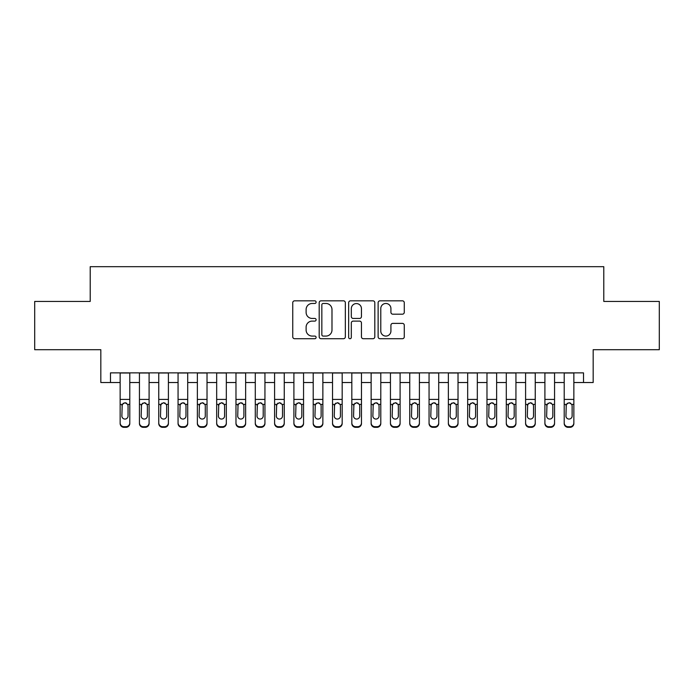 <?xml version="1.0" encoding="UTF-8"?>
<svg xmlns="http://www.w3.org/2000/svg" width="694" height="694" viewBox="0 0 694 694"><rect width="100%" height="100%" fill="white"/><g stroke="black" fill="none" stroke-linecap="round" stroke-linejoin="round"><path stroke-width="1.04" d="M316.108 302.15A1.327 1.327 0 0 0 314.781 300.823L294.646 300.823A1.891 1.891 0 0 0 292.747 302.723L292.747 336.833A1.891 1.891 0 0 0 294.646 338.724L314.781 338.724A1.327 1.327 0 0 0 316.108 337.405A1.327 1.327 0 0 0 314.781 336.078L312.179 336.078A6.064 6.064 0 0 1 306.115 330.014L306.115 327.169A6.064 6.064 0 0 1 312.179 321.105L314.781 321.105A1.327 1.327 0 0 0 316.108 319.778A1.327 1.327 0 0 0 314.781 318.451L312.179 318.451A6.064 6.064 0 0 1 306.115 312.387L306.115 309.541A6.064 6.064 0 0 1 312.179 303.478L314.781 303.478A1.327 1.327 0 0 0 316.108 302.15M402.39 314.182A1.891 1.891 0 0 0 404.281 312.291L404.281 302.723A1.891 1.891 0 0 0 402.39 300.823L380.026 300.823A1.891 1.891 0 0 0 378.126 302.723L378.126 336.833A1.891 1.891 0 0 0 380.026 338.724L402.39 338.724A1.891 1.891 0 0 0 404.281 336.833L404.281 325.269A1.891 1.891 0 0 0 402.39 323.378L392.813 323.378A1.891 1.891 0 0 0 390.922 325.269L390.922 331.003A5.066 5.066 0 0 1 385.847 336.078A5.066 5.066 0 0 1 380.78 331.003L380.78 308.544A5.066 5.066 0 0 1 385.847 303.478A5.066 5.066 0 0 1 390.922 308.544L390.922 312.291A1.891 1.891 0 0 0 392.813 314.182L402.39 314.182M110.485 382.524L110.485 372.869L583.515 372.869L583.515 382.524L593.17 382.524L593.17 349.707L659.3 349.707L659.3 301.43L603.789 301.43L603.789 266.678L90.211 266.678L90.211 301.43L34.7 301.43L34.7 349.707L100.83 349.707L100.83 382.524L120.14 382.524M345.343 302.723A1.891 1.891 0 0 0 343.443 300.823L321.088 300.823A1.891 1.891 0 0 0 319.188 302.723L319.188 336.833A1.891 1.891 0 0 0 321.088 338.724L343.443 338.724A1.891 1.891 0 0 0 345.343 336.833L345.343 302.723M350.557 300.823L372.912 300.823A1.891 1.891 0 0 1 374.812 302.723L374.812 336.833A1.891 1.891 0 0 1 372.912 338.724L363.344 338.724A1.891 1.891 0 0 1 361.453 336.833L361.453 322.996A1.891 1.891 0 0 0 359.553 321.105L353.203 321.105A1.891 1.891 0 0 0 351.311 322.996L351.311 337.405A1.327 1.327 0 0 1 349.984 338.724A1.327 1.327 0 0 1 348.657 337.405L348.657 302.723A1.891 1.891 0 0 1 350.557 300.823M129.787 382.524L139.442 382.524M149.097 382.524L158.752 382.524M168.408 382.524L178.063 382.524M187.71 382.524L197.365 382.524M207.02 382.524L216.675 382.524M226.331 382.524L235.977 382.524M245.633 382.524L255.288 382.524M264.943 382.524L274.598 382.524M284.254 382.524L293.9 382.524M303.556 382.524L313.211 382.524M322.866 382.524L332.521 382.524M342.177 382.524L351.823 382.524M361.479 382.524L371.134 382.524M380.789 382.524L390.444 382.524M400.1 382.524L409.746 382.524M419.402 382.524L429.057 382.524M438.712 382.524L448.367 382.524M458.023 382.524L467.669 382.524M477.325 382.524L486.98 382.524M496.635 382.524L506.29 382.524M515.937 382.524L525.592 382.524M535.248 382.524L544.903 382.524M554.558 382.524L564.213 382.524M573.86 382.524L583.515 382.524M323.17 303.478A1.327 1.327 0 0 0 321.843 304.805L321.843 334.751A1.327 1.327 0 0 0 323.17 336.078L325.92 336.078A6.064 6.064 0 0 0 331.984 330.014L331.984 309.541A6.064 6.064 0 0 0 325.92 303.478L323.17 303.478M361.453 308.639A5.066 5.066 0 0 0 356.378 303.573A5.066 5.066 0 0 0 351.311 308.639L351.311 316.551A1.891 1.891 0 0 0 353.203 318.451L359.553 318.451A1.891 1.891 0 0 0 361.453 316.551L361.453 308.639M120.14 405.001L120.14 422.88A3.86 3.834 0 0 0 124 426.715L125.926 426.715A3.86 3.834 0 0 0 129.787 422.88L129.787 423.487A3.86 3.834 180 0 1 125.926 427.322L125.926 426.715M128.052 415.984L128.052 405.817L128.052 415.984A3.088 3.062 180 0 1 124.963 419.055A3.088 3.062 180 0 0 128.052 415.984M121.875 416.591L121.875 415.984A3.088 3.062 180 0 0 124.963 419.055M123.35 403.171L121.875 405.582M126.577 403.171L124.963 402.711L127.713 404.394L128.052 405.817M129.787 372.869L129.787 423.487M120.14 372.869L120.14 423.487A3.86 3.834 180 0 0 124 427.322L125.926 427.322M120.14 404.394L122.213 404.394L121.875 415.984M122.213 404.394L124.963 402.711M139.442 405.001L139.442 423.487A3.86 3.834 180 0 0 143.302 427.322L145.237 427.322L145.237 426.715A3.86 3.834 0 0 0 149.097 422.88L149.097 423.487A3.86 3.834 180 0 1 145.237 427.322M147.362 415.984L147.362 405.817L147.362 415.984A3.088 3.062 180 0 1 144.274 419.055A3.088 3.062 180 0 0 147.362 415.984M141.177 416.591L141.177 415.984A3.088 3.062 180 0 0 144.274 419.055M142.66 403.171L141.177 405.582M145.879 403.171L144.274 402.711L147.015 404.394L147.362 405.817M158.752 405.001L158.752 423.487A3.86 3.834 180 0 0 162.613 427.322L164.547 427.322L164.547 426.715A3.86 3.834 0 0 0 168.408 422.88L168.408 423.487A3.86 3.834 180 0 1 164.547 427.322M166.664 415.984L166.664 405.817L166.664 415.984A3.088 3.062 180 0 1 163.576 419.055A3.088 3.062 180 0 0 166.664 415.984M160.488 416.591L160.488 415.984A3.088 3.062 180 0 0 163.576 419.055M161.962 403.171L160.488 405.582M165.189 403.171L163.576 402.711L166.326 404.394L166.664 405.817M178.063 405.001L178.063 423.487A3.86 3.834 180 0 0 181.923 427.322L183.849 427.322L183.849 426.715A3.86 3.834 0 0 0 187.71 422.88L187.71 423.487A3.86 3.834 180 0 1 183.849 427.322M185.975 415.984L185.975 405.817L185.975 415.984A3.088 3.062 180 0 1 182.886 419.055A3.088 3.062 180 0 0 185.975 415.984M179.798 416.591L179.798 415.984A3.088 3.062 180 0 0 182.886 419.055M181.273 403.171L179.798 405.582M184.5 403.171L182.886 402.711L185.636 404.394L185.975 405.817M197.365 405.001L197.365 423.487A3.86 3.834 180 0 0 201.225 427.322L203.16 427.322L203.16 426.715A3.86 3.834 0 0 0 207.02 422.88L207.02 423.487A3.86 3.834 180 0 1 203.16 427.322M205.285 415.984L205.285 405.817L205.285 415.984A3.088 3.062 180 0 1 202.197 419.055A3.088 3.062 180 0 0 205.285 415.984M199.1 416.591L199.1 415.984A3.088 3.062 180 0 0 202.197 419.055M200.583 403.171L199.1 405.582M203.802 403.171L202.197 402.711L204.938 404.394L205.285 405.817M149.097 372.869L149.097 423.487M139.442 372.869L139.442 422.88A3.86 3.834 0 0 0 143.302 426.715L145.237 426.715M143.302 426.715L143.302 427.322A3.86 3.834 180 0 1 139.442 423.487L139.442 422.88L139.442 423.487M139.442 404.394L141.524 404.394L141.177 415.984M141.524 404.394L144.274 402.711M168.408 372.869L168.408 423.487M158.752 372.869L158.752 422.88A3.86 3.834 0 0 0 162.613 426.715L164.547 426.715M162.613 426.715L162.613 427.322A3.86 3.834 180 0 1 158.752 423.487L158.752 422.88L158.752 423.487M158.752 404.394L160.835 404.394L160.488 415.984M160.835 404.394L163.576 402.711M187.71 372.869L187.71 423.487M178.063 372.869L178.063 422.88A3.86 3.834 0 0 0 181.923 426.715L183.849 426.715M181.923 426.715L181.923 427.322A3.86 3.834 180 0 1 178.063 423.487L178.063 422.88L178.063 423.487M178.063 404.394L180.136 404.394L179.798 415.984M180.136 404.394L182.886 402.711M207.02 372.869L207.02 423.487M197.365 372.869L197.365 422.88A3.86 3.834 0 0 0 201.225 426.715L203.16 426.715M201.225 426.715L201.225 427.322A3.86 3.834 180 0 1 197.365 423.487L197.365 422.88L197.365 423.487M197.365 404.394L199.447 404.394L199.1 415.984M199.447 404.394L202.197 402.711M216.675 405.001L216.675 423.487A3.86 3.834 180 0 0 220.536 427.322L222.47 427.322L222.47 426.715A3.86 3.834 0 0 0 226.331 422.88L226.331 423.487A3.86 3.834 180 0 1 222.47 427.322M224.587 415.984L224.587 405.817L224.587 415.984A3.088 3.062 180 0 1 221.499 419.055A3.088 3.062 180 0 0 224.587 415.984M218.41 416.591L218.41 415.984A3.088 3.062 180 0 0 221.499 419.055M219.885 403.171L218.41 405.582M223.112 403.171L221.499 402.711L224.249 404.394L224.587 405.817M226.331 372.869L226.331 423.487M216.675 372.869L216.675 422.88A3.86 3.834 0 0 0 220.536 426.715L222.47 426.715M220.536 426.715L220.536 427.322A3.86 3.834 180 0 1 216.675 423.487L216.675 422.88L216.675 423.487M216.675 404.394L218.757 404.394L218.41 415.984M218.757 404.394L221.499 402.711M235.977 405.001L235.977 423.487A3.86 3.834 180 0 0 239.846 427.322L241.772 427.322L241.772 426.715A3.86 3.834 0 0 0 245.633 422.88L245.633 423.487A3.86 3.834 180 0 1 241.772 427.322M243.898 415.984L243.898 405.817L243.898 415.984A3.088 3.062 180 0 1 240.809 419.055A3.088 3.062 180 0 0 243.898 415.984M237.721 416.591L237.721 415.984A3.088 3.062 180 0 0 240.809 419.055M239.196 403.171L237.721 405.582M242.423 403.171L240.809 402.711L243.559 404.394L243.898 405.817M245.633 372.869L245.633 423.487M235.977 372.869L235.977 422.88A3.86 3.834 0 0 0 239.846 426.715L241.772 426.715M239.846 426.715L239.846 427.322A3.86 3.834 180 0 1 235.977 423.487L235.977 422.88L235.977 423.487M235.977 404.394L238.059 404.394L237.721 415.984M238.059 404.394L240.809 402.711M255.288 405.001L255.288 423.487A3.86 3.834 180 0 0 259.148 427.322L261.083 427.322L261.083 426.715A3.86 3.834 0 0 0 264.943 422.88L264.943 423.487A3.86 3.834 180 0 1 261.083 427.322M263.208 415.984L263.208 405.817L263.208 415.984A3.088 3.062 180 0 1 260.12 419.055A3.088 3.062 180 0 0 263.208 415.984M257.023 416.591L257.023 415.984A3.088 3.062 180 0 0 260.12 419.055M258.506 403.171L257.023 405.582M261.725 403.171L260.12 402.711L262.861 404.394L263.208 405.817M264.943 372.869L264.943 423.487M255.288 372.869L255.288 422.88A3.86 3.834 0 0 0 259.148 426.715L261.083 426.715M259.148 426.715L259.148 427.322A3.86 3.834 180 0 1 255.288 423.487L255.288 422.88L255.288 423.487M255.288 404.394L257.37 404.394L257.023 415.984M257.37 404.394L260.12 402.711M274.598 405.001L274.598 423.487A3.86 3.834 180 0 0 278.459 427.322L280.385 427.322L280.385 426.715A3.86 3.834 0 0 0 284.254 422.88L284.254 423.487A3.86 3.834 180 0 1 280.385 427.322M282.51 415.984L282.51 405.817L282.51 415.984A3.088 3.062 180 0 1 279.422 419.055A3.088 3.062 180 0 0 282.51 415.984M276.333 416.591L276.333 415.984A3.088 3.062 180 0 0 279.422 419.055M277.808 403.171L276.333 405.582M281.035 403.171L279.422 402.711L282.172 404.394L282.51 405.817M284.254 372.869L284.254 423.487M274.598 372.869L274.598 422.88A3.86 3.834 0 0 0 278.459 426.715L280.385 426.715M278.459 426.715L278.459 427.322A3.86 3.834 180 0 1 274.598 423.487L274.598 422.88L274.598 423.487M274.598 404.394L276.68 404.394L276.333 415.984M276.68 404.394L279.422 402.711M293.9 405.001L293.9 423.487A3.86 3.834 180 0 0 297.769 427.322L299.695 427.322L299.695 426.715A3.86 3.834 0 0 0 303.556 422.88L303.556 423.487A3.86 3.834 180 0 1 299.695 427.322M301.821 415.984L301.821 405.817L301.821 415.984A3.088 3.062 180 0 1 298.732 419.055A3.088 3.062 180 0 0 301.821 415.984M295.644 416.591L295.644 415.984A3.088 3.062 180 0 0 298.732 419.055M297.119 403.171L295.644 405.582M300.346 403.171L298.732 402.711L301.482 404.394L301.821 405.817M303.556 372.869L303.556 423.487M293.9 372.869L293.9 422.88A3.86 3.834 0 0 0 297.769 426.715L299.695 426.715M297.769 426.715L297.769 427.322A3.86 3.834 180 0 1 293.9 423.487L293.9 422.88L293.9 423.487M293.9 404.394L295.982 404.394L295.644 415.984M295.982 404.394L298.732 402.711M313.211 405.001L313.211 423.487A3.86 3.834 180 0 0 317.071 427.322L319.006 427.322L319.006 426.715A3.86 3.834 0 0 0 322.866 422.88L322.866 423.487A3.86 3.834 180 0 1 319.006 427.322M321.131 415.984L321.131 405.817L321.131 415.984A3.088 3.062 180 0 1 318.043 419.055A3.088 3.062 180 0 0 321.131 415.984M314.946 416.591L314.946 415.984A3.088 3.062 180 0 0 318.043 419.055M316.429 403.171L314.946 405.582M319.648 403.171L318.043 402.711L320.784 404.394L321.131 405.817M322.866 372.869L322.866 423.487M313.211 372.869L313.211 422.88A3.86 3.834 0 0 0 317.071 426.715L319.006 426.715M317.071 426.715L317.071 427.322A3.86 3.834 180 0 1 313.211 423.487L313.211 422.88L313.211 423.487M313.211 404.394L315.293 404.394L314.946 415.984M315.293 404.394L318.043 402.711M332.521 405.001L332.521 423.487A3.86 3.834 180 0 0 336.382 427.322L338.308 427.322L338.308 426.715A3.86 3.834 0 0 0 342.177 422.88L342.177 423.487A3.86 3.834 180 0 1 338.308 427.322M340.433 415.984L340.433 405.817L340.433 415.984A3.088 3.062 180 0 1 337.345 419.055A3.088 3.062 180 0 0 340.433 415.984M334.256 416.591L334.256 415.984A3.088 3.062 180 0 0 337.345 419.055M335.731 403.171L334.256 405.582M338.958 403.171L337.345 402.711L340.095 404.394L340.433 405.817M342.177 372.869L342.177 423.487M332.521 372.869L332.521 422.88A3.86 3.834 0 0 0 336.382 426.715L338.308 426.715M336.382 426.715L336.382 427.322A3.86 3.834 180 0 1 332.521 423.487L332.521 422.88L332.521 423.487M332.521 404.394L334.595 404.394L334.256 415.984M334.595 404.394L337.345 402.711M351.823 405.001L351.823 423.487A3.86 3.834 180 0 0 355.692 427.322L357.618 427.322L357.618 426.715A3.86 3.834 0 0 0 361.479 422.88L361.479 423.487A3.86 3.834 180 0 1 357.618 427.322M359.744 415.984L359.744 405.817L359.744 415.984A3.088 3.062 180 0 1 356.655 419.055A3.088 3.062 180 0 0 359.744 415.984M353.567 416.591L353.567 415.984A3.088 3.062 180 0 0 356.655 419.055M355.042 403.171L353.567 405.582M358.269 403.171L356.655 402.711L359.405 404.394L359.744 405.817M361.479 372.869L361.479 423.487M351.823 372.869L351.823 422.88A3.86 3.834 0 0 0 355.692 426.715L357.618 426.715M355.692 426.715L355.692 427.322A3.86 3.834 180 0 1 351.823 423.487L351.823 422.88L351.823 423.487M351.823 404.394L353.905 404.394L353.567 415.984M353.905 404.394L356.655 402.711M371.134 405.001L371.134 423.487A3.86 3.834 180 0 0 374.994 427.322L376.929 427.322L376.929 426.715A3.86 3.834 0 0 0 380.789 422.88L380.789 423.487A3.86 3.834 180 0 1 376.929 427.322M379.054 415.984L379.054 405.817L379.054 415.984A3.088 3.062 180 0 1 375.957 419.055A3.088 3.062 180 0 0 379.054 415.984M372.869 416.591L372.869 415.984A3.088 3.062 180 0 0 375.957 419.055M374.352 403.171L372.869 405.582M377.571 403.171L375.957 402.711L378.707 404.394L379.054 405.817M380.789 372.869L380.789 423.487M371.134 372.869L371.134 422.88A3.86 3.834 0 0 0 374.994 426.715L376.929 426.715M374.994 426.715L374.994 427.322A3.86 3.834 180 0 1 371.134 423.487L371.134 422.88L371.134 423.487M371.134 404.394L373.216 404.394L372.869 415.984M373.216 404.394L375.957 402.711M390.444 405.001L390.444 423.487A3.86 3.834 180 0 0 394.305 427.322L396.231 427.322L396.231 426.715A3.86 3.834 0 0 0 400.1 422.88L400.1 423.487A3.86 3.834 180 0 1 396.231 427.322M398.356 415.984L398.356 405.817L398.356 415.984A3.088 3.062 180 0 1 395.268 419.055A3.088 3.062 180 0 0 398.356 415.984M392.179 416.591L392.179 415.984A3.088 3.062 180 0 0 395.268 419.055M393.654 403.171L392.179 405.582M396.881 403.171L395.268 402.711L398.018 404.394L398.356 405.817M400.1 372.869L400.1 423.487M390.444 372.869L390.444 422.88A3.86 3.834 0 0 0 394.305 426.715L396.231 426.715M394.305 426.715L394.305 427.322A3.86 3.834 180 0 1 390.444 423.487L390.444 422.88L390.444 423.487M390.444 404.394L392.518 404.394L392.179 415.984M392.518 404.394L395.268 402.711M409.746 405.001L409.746 423.487A3.86 3.834 180 0 0 413.615 427.322L415.541 427.322L415.541 426.715A3.86 3.834 0 0 0 419.402 422.88L419.402 423.487A3.86 3.834 180 0 1 415.541 427.322M417.667 415.984L417.667 405.817L417.667 415.984A3.088 3.062 180 0 1 414.578 419.055A3.088 3.062 180 0 0 417.667 415.984M411.49 416.591L411.49 415.984A3.088 3.062 180 0 0 414.578 419.055M412.965 403.171L411.49 405.582M416.192 403.171L414.578 402.711L417.32 404.394L417.667 405.817M419.402 372.869L419.402 423.487M409.746 372.869L409.746 422.88A3.86 3.834 0 0 0 413.615 426.715L415.541 426.715M413.615 426.715L413.615 427.322A3.86 3.834 180 0 1 409.746 423.487L409.746 422.88L409.746 423.487M409.746 404.394L411.828 404.394L411.49 415.984M411.828 404.394L414.578 402.711M429.057 405.001L429.057 423.487A3.86 3.834 180 0 0 432.917 427.322L434.852 427.322L434.852 426.715A3.86 3.834 0 0 0 438.712 422.88L438.712 423.487A3.86 3.834 180 0 1 434.852 427.322M436.977 415.984L436.977 405.817L436.977 415.984A3.088 3.062 180 0 1 433.88 419.055A3.088 3.062 180 0 0 436.977 415.984M430.792 416.591L430.792 415.984A3.088 3.062 180 0 0 433.88 419.055M432.275 403.171L430.792 405.582M435.494 403.171L433.88 402.711L436.63 404.394L436.977 405.817M438.712 372.869L438.712 423.487M429.057 372.869L429.057 422.88A3.86 3.834 0 0 0 432.917 426.715L434.852 426.715M432.917 426.715L432.917 427.322A3.86 3.834 180 0 1 429.057 423.487L429.057 422.88L429.057 423.487M429.057 404.394L431.139 404.394L430.792 415.984M431.139 404.394L433.88 402.711M448.367 405.001L448.367 423.487A3.86 3.834 180 0 0 452.228 427.322L454.154 427.322L454.154 426.715A3.86 3.834 0 0 0 458.023 422.88L458.023 423.487A3.86 3.834 180 0 1 454.154 427.322M456.279 415.984L456.279 405.817L456.279 415.984A3.088 3.062 180 0 1 453.191 419.055A3.088 3.062 180 0 0 456.279 415.984M450.102 416.591L450.102 415.984A3.088 3.062 180 0 0 453.191 419.055M451.577 403.171L450.102 405.582M454.804 403.171L453.191 402.711L455.941 404.394L456.279 405.817M458.023 372.869L458.023 423.487M448.367 372.869L448.367 422.88A3.86 3.834 0 0 0 452.228 426.715L454.154 426.715M452.228 426.715L452.228 427.322A3.86 3.834 180 0 1 448.367 423.487L448.367 422.88L448.367 423.487M448.367 404.394L450.441 404.394L450.102 415.984M450.441 404.394L453.191 402.711M467.669 405.001L467.669 423.487A3.86 3.834 180 0 0 471.53 427.322L473.464 427.322L473.464 426.715A3.86 3.834 0 0 0 477.325 422.88L477.325 423.487A3.86 3.834 180 0 1 473.464 427.322M475.59 415.984L475.59 405.817L475.59 415.984A3.088 3.062 180 0 1 472.501 419.055A3.088 3.062 180 0 0 475.59 415.984M469.413 416.591L469.413 415.984A3.088 3.062 180 0 0 472.501 419.055M470.888 403.171L469.413 405.582M474.115 403.171L472.501 402.711L475.243 404.394L475.59 405.817M477.325 372.869L477.325 423.487M467.669 372.869L467.669 422.88A3.86 3.834 0 0 0 471.53 426.715L473.464 426.715M471.53 426.715L471.53 427.322A3.86 3.834 180 0 1 467.669 423.487L467.669 422.88L467.669 423.487M467.669 404.394L469.751 404.394L469.413 415.984M469.751 404.394L472.501 402.711M486.98 405.001L486.98 423.487A3.86 3.834 180 0 0 490.84 427.322L492.775 427.322L492.775 426.715A3.86 3.834 0 0 0 496.635 422.88L496.635 423.487A3.86 3.834 180 0 1 492.775 427.322M494.9 415.984L494.9 405.817L494.9 415.984A3.088 3.062 180 0 1 491.803 419.055A3.088 3.062 180 0 0 494.9 415.984M488.715 416.591L488.715 415.984A3.088 3.062 180 0 0 491.803 419.055M490.198 403.171L488.715 405.582M493.417 403.171L491.803 402.711L494.553 404.394L494.9 405.817M496.635 372.869L496.635 423.487M486.98 372.869L486.98 422.88A3.86 3.834 0 0 0 490.84 426.715L492.775 426.715M490.84 426.715L490.84 427.322A3.86 3.834 180 0 1 486.98 423.487L486.98 422.88L486.98 423.487M486.98 404.394L489.062 404.394L488.715 415.984M489.062 404.394L491.803 402.711M506.29 405.001L506.29 423.487A3.86 3.834 180 0 0 510.151 427.322L512.077 427.322L512.077 426.715A3.86 3.834 0 0 0 515.937 422.88L515.937 423.487A3.86 3.834 180 0 1 512.077 427.322M514.202 415.984L514.202 405.817L514.202 415.984A3.088 3.062 180 0 1 511.114 419.055A3.088 3.062 180 0 0 514.202 415.984M508.025 416.591L508.025 415.984A3.088 3.062 180 0 0 511.114 419.055M509.5 403.171L508.025 405.582M512.727 403.171L511.114 402.711L513.864 404.394L514.202 405.817M515.937 372.869L515.937 423.487M506.29 372.869L506.29 422.88A3.86 3.834 0 0 0 510.151 426.715L512.077 426.715M510.151 426.715L510.151 427.322A3.86 3.834 180 0 1 506.29 423.487L506.29 422.88L506.29 423.487M506.29 404.394L508.364 404.394L508.025 415.984M508.364 404.394L511.114 402.711M525.592 405.001L525.592 423.487A3.86 3.834 180 0 0 529.453 427.322L531.387 427.322L531.387 426.715A3.86 3.834 0 0 0 535.248 422.88L535.248 423.487A3.86 3.834 180 0 1 531.387 427.322M533.513 415.984L533.513 405.817L533.513 415.984A3.088 3.062 180 0 1 530.424 419.055A3.088 3.062 180 0 0 533.513 415.984M527.336 416.591L527.336 415.984A3.088 3.062 180 0 0 530.424 419.055M528.811 403.171L527.336 405.582M532.038 403.171L530.424 402.711L533.166 404.394L533.513 405.817M535.248 372.869L535.248 423.487M525.592 372.869L525.592 422.88A3.86 3.834 0 0 0 529.453 426.715L531.387 426.715M529.453 426.715L529.453 427.322A3.86 3.834 180 0 1 525.592 423.487L525.592 422.88L525.592 423.487M525.592 404.394L527.674 404.394L527.336 415.984M527.674 404.394L530.424 402.711M544.903 405.001L544.903 423.487A3.86 3.834 180 0 0 548.763 427.322L550.698 427.322L550.698 426.715A3.86 3.834 0 0 0 554.558 422.88L554.558 423.487A3.86 3.834 180 0 1 550.698 427.322M552.823 415.984L552.823 405.817L552.823 415.984A3.088 3.062 180 0 1 549.726 419.055A3.088 3.062 180 0 0 552.823 415.984M546.638 416.591L546.638 415.984A3.088 3.062 180 0 0 549.726 419.055M548.121 403.171L546.638 405.582M551.34 403.171L549.726 402.711L552.476 404.394L552.823 405.817M554.558 372.869L554.558 423.487M544.903 372.869L544.903 422.88A3.86 3.834 0 0 0 548.763 426.715L550.698 426.715M548.763 426.715L548.763 427.322A3.86 3.834 180 0 1 544.903 423.487L544.903 422.88L544.903 423.487M544.903 404.394L546.985 404.394L546.638 415.984M546.985 404.394L549.726 402.711M564.213 405.001L564.213 423.487A3.86 3.834 180 0 0 568.074 427.322L570 427.322L570 426.715A3.86 3.834 0 0 0 573.86 422.88L573.86 423.487A3.86 3.834 180 0 1 570 427.322M572.125 415.984L572.125 405.817L572.125 415.984A3.088 3.062 180 0 1 569.037 419.055A3.088 3.062 180 0 0 572.125 415.984M565.948 416.591L565.948 415.984A3.088 3.062 180 0 0 569.037 419.055M567.423 403.171L565.948 405.582M570.65 403.171L569.037 402.711L571.787 404.394L572.125 405.817M573.86 372.869L573.86 423.487M564.213 372.869L564.213 422.88A3.86 3.834 0 0 0 568.074 426.715L570 426.715M568.074 426.715L568.074 427.322A3.86 3.834 180 0 1 564.213 423.487L564.213 422.88L564.213 423.487M564.213 404.394L566.287 404.394L565.948 415.984M566.287 404.394L569.037 402.711M127.713 404.394L129.787 404.394M120.14 399.406L129.787 399.406M120.14 373.008L129.787 373.008M124 426.715L124 427.322M147.015 404.394L149.097 404.394M139.442 399.406L149.097 399.406M139.442 373.008L149.097 373.008M166.326 404.394L168.408 404.394M158.752 399.406L168.408 399.406M158.752 373.008L168.408 373.008M185.636 404.394L187.71 404.394M178.063 399.406L187.71 399.406M178.063 373.008L187.71 373.008M204.938 404.394L207.02 404.394M197.365 399.406L207.02 399.406M197.365 373.008L207.02 373.008M224.249 404.394L226.331 404.394M216.675 399.406L226.331 399.406M216.675 373.008L226.331 373.008M243.559 404.394L245.633 404.394M235.977 399.406L245.633 399.406M235.977 373.008L245.633 373.008M262.861 404.394L264.943 404.394M255.288 399.406L264.943 399.406M255.288 373.008L264.943 373.008M282.172 404.394L284.254 404.394M274.598 399.406L284.254 399.406M274.598 373.008L284.254 373.008M301.482 404.394L303.556 404.394M293.9 399.406L303.556 399.406M293.9 373.008L303.556 373.008M320.784 404.394L322.866 404.394M313.211 399.406L322.866 399.406M313.211 373.008L322.866 373.008M340.095 404.394L342.177 404.394M332.521 399.406L342.177 399.406M332.521 373.008L342.177 373.008M359.405 404.394L361.479 404.394M351.823 399.406L361.479 399.406M351.823 373.008L361.479 373.008M378.707 404.394L380.789 404.394M371.134 399.406L380.789 399.406M371.134 373.008L380.789 373.008M398.018 404.394L400.1 404.394M390.444 399.406L400.1 399.406M390.444 373.008L400.1 373.008M417.32 404.394L419.402 404.394M409.746 399.406L419.402 399.406M409.746 373.008L419.402 373.008M436.63 404.394L438.712 404.394M429.057 399.406L438.712 399.406M429.057 373.008L438.712 373.008M455.941 404.394L458.023 404.394M448.367 399.406L458.023 399.406M448.367 373.008L458.023 373.008M475.243 404.394L477.325 404.394M467.669 399.406L477.325 399.406M467.669 373.008L477.325 373.008M494.553 404.394L496.635 404.394M486.98 399.406L496.635 399.406M486.98 373.008L496.635 373.008M513.864 404.394L515.937 404.394M506.29 399.406L515.937 399.406M506.29 373.008L515.937 373.008M533.166 404.394L535.248 404.394M525.592 399.406L535.248 399.406M525.592 373.008L535.248 373.008M552.476 404.394L554.558 404.394M544.903 399.406L554.558 399.406M544.903 373.008L554.558 373.008M571.787 404.394L573.86 404.394M564.213 399.406L573.86 399.406M564.213 373.008L573.86 373.008"/></g></svg>

